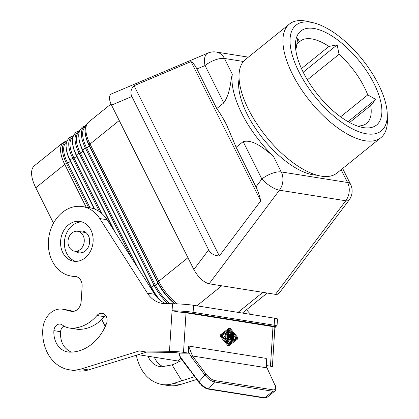 <?xml version="1.0" encoding="UTF-8"?>
<svg xmlns="http://www.w3.org/2000/svg" width="419" height="419" viewBox="0 0 419 419"><rect width="100%" height="100%" fill="white"/><g stroke="black" fill="none" stroke-linecap="round" stroke-linejoin="round"><path stroke-width="0.63" d="M166.039 303.649A30.178 24.292 -81 0 1 154.726 294.279L107.128 219.745L99.759 218.571A35.206 28.34 -81 0 0 82.396 206.572A35.206 28.34 -81 0 0 48.421 240.972A35.206 28.34 -81 0 0 71.324 276.111A35.206 28.34 -81 0 0 74.629 276.393A10.061 8.097 -81 0 1 75.572 276.477A10.061 8.097 -81 0 1 82.119 286.512L81.155 301.539A10.051 8.092 -81 0 1 71.455 311.359A10.051 8.092 -81 0 1 70.884 311.244L63.74 309.442L73.833 311.301M195.767 377.388L195.118 377.283L195.573 377.32L190.718 370.841L191.253 372.13M190.718 370.841L180.458 357.15L180.38 357.622M63.74 309.442A20.5 16.498 99 0 0 62.583 309.206A20.5 16.498 99 0 0 42.796 329.234A40.622 32.692 -81 0 0 69.224 369.773A40.622 32.692 -81 0 0 81.616 368.835L139.286 350.913L146.655 352.086L170.758 352.395A5.028 0.346 3.6 0 1 177.771 352.918L178.918 353.102M99.759 218.571L147.357 293.106A30.178 24.292 -81 0 0 162.237 303.393A30.178 24.292 -81 0 0 165.065 303.634L172.513 303.733L169.486 351.305L139.286 350.913M173.503 383.464L180.364 384.553A40.622 32.692 -81 0 1 167.972 385.496L161.744 384.506C165.688 385.119 169.606 384.773 173.503 383.464L194.547 376.681M180.364 384.553L196.652 379.494M161.744 384.506C148.604 381.583 140.119 371.852 136.29 355.307M193.547 305.294L193.101 312.307L274.162 325.212L274.607 318.199L193.547 305.294A15.089 1.042 -176.4 0 0 172.513 303.733M62.363 325.008A22.464 18.085 -81 0 0 69.224 328.004A22.464 18.085 -81 0 0 71.33 328.187A42.586 34.274 -81 0 0 96.951 315.497A7.547 6.07 -81 0 1 102.199 313.312A7.547 6.07 -81 0 1 107.107 320.839A7.547 6.07 -81 0 1 106.484 323.657A46.525 37.448 -81 0 1 69.805 352.138A21.374 17.205 -81 0 1 67.799 351.965A21.374 17.205 -81 0 1 53.894 330.633A6.667 5.368 -81 0 1 60.326 324.117A6.667 5.368 -81 0 1 62.363 325.008M69.224 328.004L76.593 329.177A22.464 18.085 -81 0 0 78.699 329.36A42.586 34.274 -81 0 0 104.321 316.67L96.951 315.497M181.71 380.672L172.052 364.891L161.771 366.777L159.859 366.625C154.585 365.609 150.62 362.142 147.954 356.218M93.112 241.554A20.117 16.194 -81 0 0 80.024 221.473A20.117 16.194 -81 0 0 60.608 241.129A20.117 16.194 -81 0 0 73.697 261.21A20.117 16.194 -81 0 0 93.112 241.554M62.583 309.206L69.952 310.379A20.5 16.498 99 0 1 71.11 310.615M264.216 397.992L208.049 389.052L208.683 388.832L264.85 397.772L264.216 397.992L266.966 397.427L264.85 397.772L272.884 391.267L214.586 381.987C211.302 381.3 208.054 378.954 204.833 374.958L198.931 381.803L200.931 384.113L200.355 384.055L201.141 384.181M81.92 221.918A20.117 16.194 -81 0 0 64.442 241.742A20.117 16.194 -81 0 0 75.635 261.372M154.36 357.234A21.374 17.205 -81 0 0 163.279 366.745M266.688 367.002L268.233 367.023A10.061 0.697 -176.4 0 0 272.376 366.725A10.061 0.697 -176.4 0 0 270.464 366.19L266.28 365.525M272.376 366.725L274.895 327.166A10.061 0.697 -176.4 0 0 272.984 326.631L186.026 312.789L183.506 352.348L188.665 353.17L179.117 353.133M183.506 352.348A10.061 0.697 -176.4 0 0 169.486 351.305M246.639 309.636A30.178 24.292 -81 0 0 250.965 314.439M63.887 326.045C61.97 327.333 60.855 329.219 60.54 331.691C60.058 341.621 63.62 348.435 71.22 352.122M78.61 231.435A11.067 8.909 99 0 1 82.433 231.021A11.067 8.909 99 0 1 82.936 231.12A11.067 8.909 99 0 1 89.629 242.067A11.067 8.909 99 0 1 78.955 252.877A11.067 8.909 99 0 1 75.446 251.3M242.9 312.653A30.178 24.292 -81 0 0 243.596 313.265M146.655 352.086L88.477 369.925C84.099 371.161 79.757 371.438 75.451 370.768L69.224 369.773M172.052 364.891A46.525 37.448 -81 0 0 179.761 361.12M193.243 374.214L193.777 375.503M107.128 219.745A35.206 28.34 -81 0 0 89.766 207.745L82.396 206.572M105.635 315.47A7.547 6.07 -81 0 0 104.321 316.67M192.588 373.916L193.238 374.015M274.607 318.199A15.089 1.042 3.6 0 1 277.478 319L277.032 326.013C277.237 326.789 276.44 327.213 274.639 327.291M186.026 312.789A10.061 0.697 -176.4 0 0 179.437 312.087L172.068 310.741A15.089 1.042 -176.4 0 1 193.101 312.307A1.006 0.812 -81 0 1 192.227 313.297L273.288 326.202A14.084 0.974 3.6 0 1 274.89 327.255M200.931 384.113L205.226 387.502L208.683 388.832L214.586 381.987L214.774 380.578C211.867 379.907 208.966 377.765 206.08 374.157L192.473 355.998L266.866 367.845L266.254 358.407L266.049 360.927C265.887 364.174 266.243 366.552 267.113 368.055L274.932 385.113C276.315 388.486 275.697 390.068 273.073 389.859L214.774 380.578M273.073 389.859L272.884 391.267L275 390.922L266.966 397.427M180.458 357.15L179.227 354.322L179.322 353.049M190.064 370.543L190.713 370.647M198.695 382.18L200.355 384.055M197.642 380.656L198.292 380.761M198.931 381.803L198.852 382.269L198.297 380.955L198.831 382.243M198.297 380.955L195.773 377.587L196.307 378.87M195.118 377.283L195.773 377.587M201.172 384.354L201.764 385.548C204.823 387.952 206.918 389.12 208.049 389.052M227.847 341.558L228.271 341.825L229.502 338.94L230.34 342.155L230.555 342.391L230.79 342.024L231.262 334.692A0.503 0.299 90.7 0 0 230.67 334.598L230.345 339.678L229.596 337.185L228.575 339.4L229.046 332A0.503 0.299 90.7 0 0 228.46 331.906L227.847 341.558L226.758 341.543M232.493 334.011A1.006 0.592 90.7 0 0 232.252 333.095L230.455 330.91A0.503 0.299 90.7 0 0 230.11 331.733L231.906 333.917L231.461 340.904A0.503 0.299 90.7 0 0 232.047 340.998L232.493 334.011M188.665 353.17L188.613 346.047L192.473 355.998L191.226 356.805L204.833 374.958L206.08 374.157M228.748 340.705L229.334 342.375L230.555 342.391M227.344 331.56A0.503 0.299 90.7 0 0 227.239 331.89L227.208 332.414M226.679 340.699L226.637 341.396M228.758 331.45L227.543 331.434A0.503 0.299 90.7 0 0 227.496 331.439M230.974 334.142L229.753 334.126A0.503 0.299 90.7 0 0 229.45 334.582L229.287 337.185M226.071 335.87L224.903 335.86A0.503 0.299 90.7 0 0 224.841 336.86L225.726 337.002L225.637 338.353M225.888 334.388L225.794 335.865M224.835 333.498A0.503 0.299 90.7 0 0 225.15 334.331M225.982 340.6L226.862 340.61L225.757 339.27A0.503 0.299 90.7 0 1 226.108 338.447L226.799 339.285L226.941 337.017L226.061 336.876A0.503 0.299 90.7 0 1 226.124 335.876L227.009 336.012L227.15 333.744L226.37 334.346A0.503 0.299 90.7 0 1 226.129 333.435L227.381 332.466A0.503 0.299 90.7 0 1 227.795 332.969L227.334 340.249A0.503 0.299 90.7 0 1 226.862 340.61M224.888 338.432A0.503 0.299 90.7 0 0 224.427 338.714M229.052 331.911L230.67 334.137M229.24 330.895A0.503 0.299 90.7 0 0 228.779 331.455M233.2 340.364L235.839 338.322L235.866 337.892L237.086 337.908L230.104 329.428L222.112 335.739L229.151 344.449L237.054 338.337L237.086 337.908M229.371 329.994L230.047 330.816M232.493 333.791L233.084 334.509M233.613 335.153L235.866 337.892M233.043 340.485L231.948 341.328M231.791 341.448L230.717 342.281M230.581 342.386L228.669 343.863M232.713 339.94A0.503 0.299 90.7 0 0 233.299 340.029L233.619 335.064A0.503 0.299 90.7 0 0 233.027 334.97L232.713 339.94L232.116 339.929M230.686 333.901L231.906 333.917M230.178 328.271L228.963 328.255L220.74 334.608A1.257 0.738 90.7 0 0 220.305 335.629A1.257 0.738 90.7 0 0 220.604 336.776L227.857 345.591L229.078 345.607L221.819 336.792A1.257 0.738 90.7 0 1 221.52 335.645A1.257 0.738 90.7 0 1 221.96 334.624L230.178 328.271L237.432 337.086A1.257 0.738 90.7 0 1 237.735 338.227A1.257 0.738 90.7 0 1 237.295 339.254L229.078 345.607M225.726 337.002L226.941 337.017M296.788 44.005L299.58 41.753L297.72 38.569L296.312 47.494A52.815 23.401 51.1 0 0 295.798 49.981M358.475 126.407L359.057 125.941A52.815 23.401 51.1 0 0 366.531 123.406A52.815 23.401 51.1 0 0 370.705 105.515L349.577 122.537M313.208 22.741L307.808 21.474A72.932 32.315 51.1 0 0 305.147 20.95A72.932 32.315 51.1 0 0 289.393 24.077L245.503 59.44A72.932 32.315 51.1 0 0 256.407 123.144A72.932 32.315 51.1 0 0 321.268 176.148A72.932 32.315 51.1 0 0 337.023 173.021L380.913 137.657A72.932 32.315 51.1 0 0 387.371 120.216L387.276 114.675A67.904 30.084 51.1 0 0 378.457 84.371A67.904 30.084 51.1 0 0 313.208 22.741A67.904 30.084 51.1 0 0 298.867 71.701A67.904 30.084 51.1 0 0 366.599 133.823A67.904 30.084 51.1 0 0 387.276 114.675M105.274 326.485A32.19 14.262 51.1 0 1 104.483 324.955L101.723 319.451M53.517 223.18L35.783 187.77A32.19 14.262 -128.9 0 1 34.447 165.704L63.416 142.366A32.19 14.262 -128.9 0 0 64.751 164.426L35.783 187.77M138.307 354.678L177.708 360.953A32.19 14.262 51.1 0 0 182.569 360.701M303.293 72.408A60.357 26.743 51.1 0 0 361.293 127.187A60.357 26.743 51.1 0 0 377.917 92.473A60.357 26.743 51.1 0 0 374.036 83.669A60.357 26.743 51.1 0 0 325.354 32.31A60.357 26.743 51.1 0 0 295.453 45.472A60.357 26.743 51.1 0 0 303.293 72.408M340.568 116.812L367.746 94.914L375.712 99.392L370.705 105.515M375.712 99.392L348.048 121.683M248.347 57.146L216.256 52.04A15.089 12.146 99 0 1 224.422 58.456A15.089 5.955 153.4 0 0 205.043 65.537A15.089 7.998 -113 0 1 208.002 53.045L111.496 93.919C108.772 95.495 108.788 99.235 111.533 105.138L193.866 269.553C198.297 277.415 203.388 282.165 209.133 283.794L275.456 294.353L345.759 200.759A15.089 4.918 36.9 0 0 349.1 200.046A15.089 15.089 0 0 0 350.53 184.224A15.089 5.955 153.4 0 0 347.571 182.495A15.089 12.146 99 0 1 345.759 200.759L279.436 190.2A15.089 12.146 99 0 0 281.249 171.937L347.571 182.495L341.16 169.69M134.085 85.712C130.822 89.111 130.084 92.714 131.859 96.527L208.646 249.871C210.652 253.605 214.214 255.637 219.341 255.967L134.085 85.712L191.006 61.603C193.023 62.766 194.992 65.223 196.914 68.978L216.743 108.579L223.767 102.922C230.534 93.128 230.476 80.563 232.304 74.2A75.446 33.431 51.1 0 0 241.779 113.434A75.446 33.431 51.1 0 0 273.366 156.193L281.249 171.937A15.089 5.955 153.4 0 0 261.87 179.018A15.089 4.918 36.9 0 0 279.436 190.2L209.133 283.794M349.1 200.046L279.143 293.185L277.624 294.248L275.456 294.353M307.363 79.825L339.05 54.297A52.815 23.401 51.1 0 1 364.347 87.21A52.815 23.401 51.1 0 1 367.746 94.914M316.858 175.173A66.16 29.314 -128.9 0 1 247.22 114.303A66.16 29.314 -128.9 0 1 239.113 78.688M359.057 125.941L360.073 126.826L359.397 126.685M71.984 232.959A10.061 8.097 -81 0 0 69.104 246.88A10.061 8.097 -81 0 0 74.54 251.159A10.061 8.097 -81 0 0 80.265 249.488A10.061 8.097 -81 0 0 84.161 238.877A10.061 8.097 -81 0 0 77.704 231.288A10.061 8.097 -81 0 0 71.984 232.959M74.54 251.159L81.909 252.332A10.061 8.097 -81 0 0 82.92 252.411M86.057 232.697A10.061 8.097 -81 0 0 85.073 232.461L77.704 231.288M216.743 108.579C220.174 113.23 223.542 118.855 226.857 125.459L236.127 147.289L243.151 141.627C253.485 138.961 264.913 149.321 273.366 156.193M301.476 68.58L328.962 46.43A52.815 23.401 51.1 0 0 300.261 41.156A52.815 23.401 51.1 0 0 299.58 41.753M289.393 24.077A72.932 32.315 51.1 0 0 292.41 74.063A72.932 32.315 51.1 0 0 365.159 140.784A72.932 32.315 51.1 0 0 380.913 137.657M328.962 46.43L337.175 44.849L303.199 72.225M236.127 147.289L255.957 186.89C257.858 190.755 259.45 195.416 260.738 200.858L191.006 61.603M219.341 255.967L260.738 200.858M337.175 44.849L339.05 54.297M70.884 311.244L72.031 311.427M154.726 294.279L147.357 293.106M78.699 329.36L71.33 328.187M76.494 276.692L74.629 276.393M60.54 331.691L53.894 330.633M81.616 368.835L88.477 369.925M277.032 326.013A15.089 1.042 3.6 0 0 274.162 325.212A1.006 0.812 99 0 1 273.288 326.202M192.227 313.297A14.084 0.974 -176.4 0 0 179.437 312.087M267.113 368.055L274.932 385.113M188.613 346.047L266.254 358.407M272.984 326.631L270.464 366.19M188.55 351.934L191.226 356.805M229.125 342.14L230.34 342.155M227.239 331.89L228.46 331.906M232.435 334.964L233.027 334.97M228.711 337.285L229.476 337.295M230.864 340.898L231.461 340.904M229.02 331.717L230.11 331.733M229.45 334.582L230.67 334.598M220.74 334.608L221.96 334.624M220.604 336.776L221.819 336.792M235.839 338.322L237.054 338.337M224.877 339.259L225.757 339.27M226.192 332.45L227.381 332.466M224.94 333.419L226.129 333.435M224.841 336.86L226.061 336.876M119.237 120.525L90.027 144.057A2.514 0.995 -26.6 0 0 89.216 145.173A31.383 13.906 -128.9 0 1 85.177 132.079L85.235 133.012A30.482 13.508 -128.9 0 0 89.158 145.728L89.216 145.173L157.911 282.359L157.858 282.914L89.158 145.728A2.514 0.995 -26.6 0 1 88.346 146.839A2.514 0.995 -26.6 0 1 86.586 147.802L85.471 148.19A2.514 0.995 -26.6 0 0 83.711 149.148A2.514 0.995 -26.6 0 0 82.894 150.264L151.594 287.45L151.537 288.005L82.842 150.819L82.894 150.264A31.383 13.906 -128.9 0 1 78.856 137.175L78.919 138.108A30.482 13.508 -128.9 0 0 82.842 150.819A2.514 0.995 -26.6 0 1 82.024 151.929A2.514 0.995 -26.6 0 1 80.265 152.893L79.149 153.281L131.702 258.23M114.958 232L76.572 155.355A31.383 13.906 -128.9 0 1 72.534 142.266L72.597 143.198A30.482 13.508 -128.9 0 0 76.52 155.91L76.572 155.355A2.514 0.995 -26.6 0 1 77.389 154.244A2.514 0.995 -26.6 0 1 79.149 153.281A31.383 13.906 -128.9 0 1 79.725 130.728M113.413 229.586L76.52 155.91A2.514 0.995 -26.6 0 1 75.703 157.025A2.514 0.995 -26.6 0 1 73.943 157.989A30.482 13.508 -128.9 0 1 73.053 136.819M187.937 257.711L158.728 281.249A32.19 14.262 51.1 0 0 177.206 303.869M111.004 104.022L88.697 121.997A32.19 14.262 -128.9 0 0 90.027 144.057L158.728 281.249A2.514 0.995 -26.6 0 0 157.911 282.359A31.383 13.906 51.1 0 0 175.142 303.791M174.65 303.775A30.482 13.508 51.1 0 1 157.858 282.914A2.514 0.995 -26.6 0 1 157.041 284.03A2.514 0.995 -26.6 0 1 155.281 284.988L154.171 285.376L85.471 148.19A31.383 13.906 -128.9 0 1 86.042 125.637M85.691 126.632A30.482 13.508 -128.9 0 0 86.586 147.802L155.281 284.988A30.482 13.508 51.1 0 0 169.559 303.691M131.859 96.527L111.533 105.138M193.866 269.553L208.646 249.871M232.304 74.2L224.422 58.456L243.434 61.483M196.914 68.978L205.043 65.537L223.767 102.922M180.856 358.418L177.708 360.953M94.186 208.908L70.198 161.006L70.256 160.451A2.514 0.995 -26.6 0 1 71.068 159.335A2.514 0.995 -26.6 0 1 72.827 158.372L99.549 211.736M137.767 267.72L80.265 152.893A30.482 13.508 -128.9 0 1 79.374 131.728M160.252 300.428A31.383 13.906 51.1 0 1 151.594 287.45A2.514 0.995 -26.6 0 1 152.411 286.339A2.514 0.995 -26.6 0 1 154.171 285.376A31.383 13.906 51.1 0 0 167.836 303.67M104.483 324.955L106.646 323.217M86.152 207.169L64.751 164.426A2.514 0.995 -26.6 0 1 66.511 163.468A31.383 13.906 -128.9 0 1 67.082 140.915M94.6 209.071L70.256 160.451A31.383 13.906 -128.9 0 1 66.212 147.357L66.275 148.289A30.482 13.508 -128.9 0 0 70.198 161.006A2.514 0.995 -26.6 0 1 69.381 162.116A2.514 0.995 -26.6 0 1 67.621 163.08A30.482 13.508 -128.9 0 1 66.731 141.91M90.012 207.782L67.621 163.08L66.511 163.468L88.587 207.557M101.697 213.402L73.943 157.989L72.827 158.372A31.383 13.906 -128.9 0 1 73.404 135.819M243.151 141.627L261.87 179.018L255.957 186.89M238.002 312.375L262.854 292.347M196.883 305.828L221.735 285.8M151.165 288.707A2.514 0.995 -26.6 0 0 151.537 288.005A30.482 13.508 51.1 0 0 158.717 299.114M77.489 277.095L71.324 276.111M189.927 370.516L180.238 357.585L178.913 353.076M275.178 385.323C276.383 387.507 276.32 389.371 275 390.922M192.452 373.889L191.006 371.957M196.061 378.697L197.506 380.63M194.982 377.257L193.531 375.324M227.119 341.983L228.072 341.993M232.461 334.503L233.331 334.514M228.722 337.175L229.596 337.185M232.084 340.474L233.001 340.49M226.056 340.694L227.03 340.705M226.286 332.403L227.507 332.419M225.024 334.378L226.244 334.393M230.827 341.443L231.749 341.454M224.72 338.337L225.941 338.353M229.073 330.806L230.288 330.821M224.877 335.855L226.098 335.87M88.697 121.997C85.806 125.019 84.633 128.382 85.177 132.079M342.648 168.49L350.53 184.224M86.173 125.328L82.375 127.088C79.484 130.11 78.311 133.472 78.856 137.175M216.256 52.04A15.089 15.089 0 0 0 208.002 53.045M67.213 140.606L63.416 142.366M79.851 130.424L76.059 132.179C73.163 135.206 71.989 138.563 72.534 142.266M73.535 135.515L69.737 137.275C66.846 140.297 65.668 143.659 66.212 147.357M267.233 293.043L242.376 313.072"/></g></svg>

